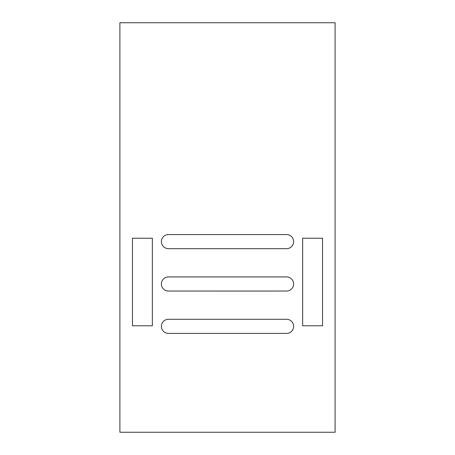 <?xml version="1.0" encoding="UTF-8"?>
<svg xmlns="http://www.w3.org/2000/svg" width="455" height="455" viewBox="0 0 455 455"><rect width="100%" height="100%" fill="white"/><g stroke="black" fill="none" stroke-linecap="round" stroke-linejoin="round"><path stroke-width="0.68" d="M119.898 22.75L335.102 22.75L335.102 432.25L119.898 432.25L119.898 22.75M302.649 325.78L302.649 238.232L322.532 238.232L322.532 325.78L302.649 325.78M132.468 325.78L152.351 325.78L152.351 238.232L132.468 238.232L132.468 325.78M168.447 248.686L286.548 248.686A7.064 7.064 -0 0 0 293.611 241.622A7.064 7.064 -0 0 0 286.548 234.558L168.447 234.558A7.064 7.064 -0 0 0 161.383 241.622A7.064 7.064 -0 0 0 168.447 248.686M168.447 291.052L286.548 291.046A7.064 7.064 -0 0 0 293.611 283.988A7.064 7.064 -0 0 0 286.548 276.924L168.447 276.924A7.064 7.064 -0 0 0 161.383 283.988A7.064 7.064 -0 0 0 168.447 291.052M168.447 333.413L286.548 333.413A7.064 7.064 -0 0 0 293.611 326.349A7.064 7.064 -0 0 0 286.548 319.285L168.447 319.285A7.064 7.064 -0 0 0 161.383 326.349A7.064 7.064 -0 0 0 168.447 333.413"/></g></svg>
